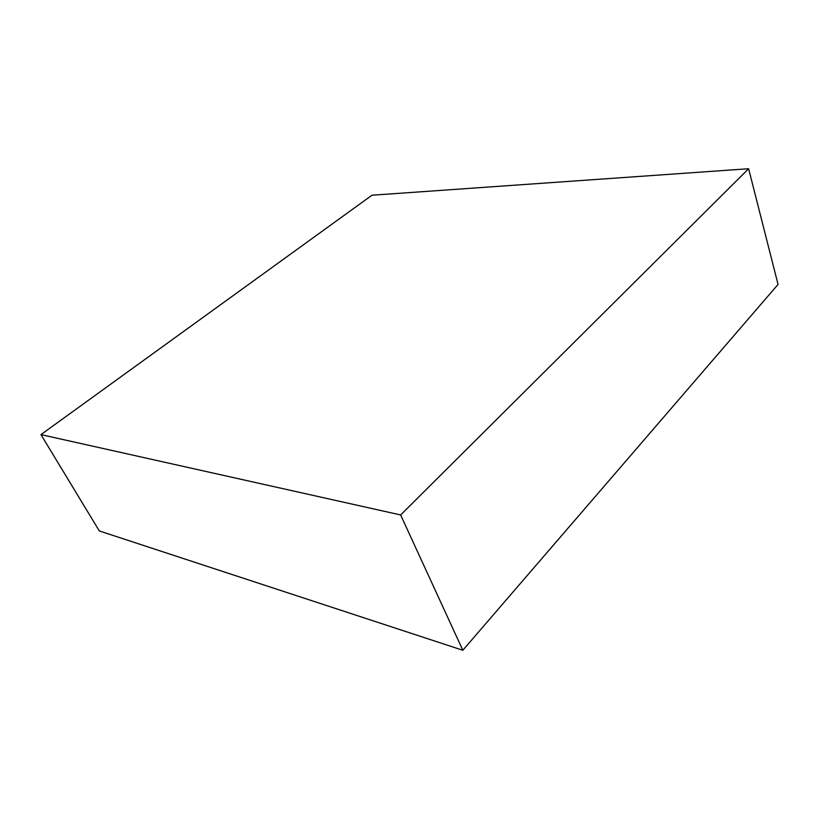 <?xml version="1.0" encoding="UTF-8"?>
<svg xmlns="http://www.w3.org/2000/svg" width="819" height="819" viewBox="0 0 819 819"><rect width="100%" height="100%" fill="white"/><g stroke="black" fill="none" stroke-linecap="round" stroke-linejoin="round"><path stroke-width="1.23" d="M371.99 195.219L40.95 434.613L99.324 530.947L40.95 434.613L400.645 514.956L462.827 650.266L99.324 530.947L462.827 650.266L400.645 514.956L748.627 168.734L778.05 284.428L462.827 650.266L778.05 284.428L748.627 168.734L371.99 195.219L40.95 434.613L400.645 514.956L748.627 168.734L371.99 195.219"/></g></svg>
